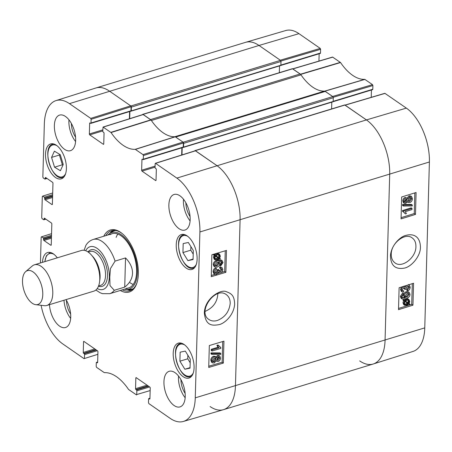 <?xml version="1.0" encoding="UTF-8"?>
<svg xmlns="http://www.w3.org/2000/svg" width="452" height="452" viewBox="0 0 452 452"><rect width="100%" height="100%" fill="white"/><g stroke="black" fill="none" stroke-linecap="round" stroke-linejoin="round"><path stroke-width="0.68" d="M298.947 33.651A42.092 21.679 -107 0 0 285.737 30.538L245.668 42.313A42.522 21.899 73 0 1 259.013 45.46L280.291 60.206L320.225 48.404L298.947 33.651L259.013 45.46A42.522 21.899 -107 0 0 245.56 42.347L95.948 87.97A42.522 21.899 73 0 1 109.401 91.084A42.522 21.899 -107 0 0 95.835 88.004L56.02 100.593A42.092 21.679 73 0 1 69.444 103.638L90.722 118.39L91.112 119.3L131.069 106.74L130.679 105.836L109.401 91.084L130.882 105.977A0.887 0.458 73 0 1 131.368 107.107L131.261 110.864L130.888 111.085M280.924 61.043L320.615 49.308L320.225 48.404M320.615 49.308L320.513 53.003L280.878 65.088M320.089 53.347A0.706 0.367 -107 0 0 320.31 53.398A0.706 0.367 -107 0 0 320.513 53.003M319.146 53.754L318.942 61.088M333.209 97.293L372.906 85.558L372.516 84.648L364.758 79.337A48.257 24.854 73 0 1 340.548 62.551L332.57 57.059L292.738 68.834M372.906 85.558L372.798 89.247L333.169 101.338M372.375 89.592A0.706 0.367 -107 0 0 372.601 89.649A0.706 0.367 -107 0 0 372.798 89.247M371.437 89.999L371.233 97.338M344.921 105.113L366.425 119.916A42.522 21.899 73 0 1 389.697 174.336L385.064 340.22A42.522 21.899 73 0 1 373.256 363.996L413.077 351.407A42.092 21.679 -107 0 0 424.767 327.869L429.4 161.985A42.092 21.679 -107 0 0 406.359 108.113L384.855 93.31L345.029 105.084M391.234 254.244C391.048 243.238 405.116 232.192 412.156 237.899C414.733 239.735 415.981 242.617 415.913 246.538C416.162 257.555 402.031 268.55 395.003 262.9C392.472 261.007 391.217 258.126 391.234 254.244M373.256 363.996A42.522 21.899 73 0 1 359.696 360.916M324.564 91.112A47.833 24.634 -107 0 0 324.768 91.101L332.582 96.457L372.516 84.648M292.636 68.868L300.67 74.399A47.833 24.634 -107 0 0 300.862 74.687M408.642 284.794L409.309 285.065L410.201 287.212C410.06 288.981 409.218 290.229 407.67 290.952L406.851 290.393L406.743 289.286L407.568 289.845L409.32 287.478L408.772 286.218L407.568 286.105L405.828 288.466L405.93 289.24L404.998 289.41L404.5 287.805L403.625 287.749L402.229 289.709L402.664 290.766L403.749 290.918L403.523 292.133L402.105 291.862L401.359 290.003C401.546 288.24 402.32 287.093 403.681 286.557L404.902 286.675L405.399 287.302L406.512 285.455M406.743 289.286L408.501 286.918L408.303 286.031M404.015 287.675L404.178 288.851L404.998 289.41M402.342 290.382L403.749 290.918M402.105 291.862L401.286 291.303L400.534 289.444L401.41 287.043M404.642 286.5L404.845 285.975M407.67 290.952L407.568 289.845M411.998 209.558L405.224 211.666L406.438 213.57L405.41 213.892L403.314 211.852L403.337 211.112L412.032 208.406L411.998 209.558M403.619 211.954L405.41 213.892M403.337 211.112L402.512 210.553L402.495 211.293L403.314 211.852M402.512 210.553L411.207 207.847L412.032 208.406M403.365 206.016L403.393 205.084L412.269 205.016L412.241 205.948L403.365 206.016L402.546 205.457L402.574 204.524L403.393 205.084M402.574 204.524L411.45 204.457L412.269 205.016M404.574 201.778L406.371 199.75L406.28 199.151M405.755 202.276L404.902 202.185L404.478 201.163L405.902 199.219L406.777 199.298L407.19 200.309L405.755 202.276L404.935 201.716M408.235 200.931L408.924 200.852L410.755 198.388L410.58 197.513M409.744 201.411L408.58 201.309L408.06 200.078L409.891 197.592L411.054 197.688L411.574 198.948L409.744 201.411L408.924 200.852M405.76 203.451L404.331 203.315L403.602 201.456C403.777 199.688 404.557 198.547 405.941 198.027L407.111 198.123L407.636 198.874L409.913 196.405L411.608 196.569L412.444 198.682C412.264 200.682 411.348 201.987 409.704 202.603L408.173 202.502L407.563 201.485L405.76 203.451M404.331 203.315L403.512 202.756L402.783 200.897C402.958 199.129 403.732 197.987 405.116 197.467L407.111 198.123M406.817 198.315L409.088 195.846L410.789 196.01L411.608 196.569M405.393 301.055L406.851 300.241L408.518 300.309L409.1 301.67L408.58 303.207L405.393 301.055L408.58 303.207M407.76 302.648L408.275 301.111L408.054 300.117M408.122 301.936L408.941 302.495M404.975 301.535L408.179 303.693L406.704 304.529L405.02 304.49L404.438 303.1L404.975 301.535M404.659 304.111L406.698 303.625L407.523 304.185M406.698 303.625L407.354 303.134M403.738 300.699L404.088 300.173L404.839 300.682L406.851 299.393L408.964 299.529L409.755 301.439L409.094 303.552L409.817 304.043L409.472 304.569L408.715 304.055L406.693 305.382L404.563 305.247L403.783 303.309L404.461 301.185L402.918 300.139L403.263 299.614L404.088 300.173M403.263 299.614L404.839 300.682M404.02 300.128L406.032 298.84L408.139 298.97L408.964 299.529M409.094 303.552L409.817 304.043M404.563 305.247L403.743 304.688L402.958 302.75L403.636 300.625M405.348 296.67L406.173 296.58L408.309 294.02L408.156 293.314M406.998 297.139L405.704 297.049L405.173 295.851L407.156 293.427L408.631 293.495L409.128 294.58L406.998 297.139L406.173 296.58M402.291 297.602L405.337 297.834L404.241 295.907C404.399 294.184 405.359 292.964 407.128 292.258L409.229 292.433L410.004 294.28C410.043 296.303 408.608 297.823 405.71 298.851L402.088 298.975L401.161 296.924L403.399 293.58L403.45 294.698L402.523 295.422L402.031 296.721L402.568 297.857M402.223 297.512L404.461 297.292M405.337 297.834L404.173 297.094M404.512 297.275L403.421 295.348C403.574 293.625 404.54 292.404 406.303 291.698L408.41 291.873L409.229 292.433M402.088 298.975L401.161 298.348L400.342 296.365L402.579 293.026L403.399 293.58M401.082 217.666L414.252 213.564L414.829 192.891M398.545 308.428L411.715 304.332L412.297 283.658M415.484 214.406L401.048 218.898L401.658 196.987L416.094 192.495L415.484 214.406L414.252 213.564M412.947 305.173L398.511 309.66L399.122 287.755L413.563 283.263L412.947 305.173L411.715 304.332M420.428 246.99C420.106 235.825 412.84 233.531 406.201 235.322C400.353 236.328 391.121 245.402 390.483 255.646C390.697 265.443 395.234 269.612 404.099 268.155C411.128 267.143 420.784 256.12 420.428 246.99M182.936 252.578L183.184 243.56L188.348 242.492L193.32 250.532L193.066 259.55L187.902 260.623L182.936 252.578L190.778 250.188L193.219 254.137M176.235 244.764A18.249 9.396 73 0 1 181.354 234.543A18.249 9.396 73 0 1 195.665 249.255A18.249 9.396 73 0 1 191.998 269.454A18.249 9.396 73 0 1 181.308 262.725A18.249 9.396 73 0 1 176.235 244.764M54.539 167.183L51.562 157.42L54.393 151.154L60.269 154.697L63.246 164.46L60.415 170.726L54.539 167.183L62.382 164.788L62.947 165.133M173.201 353.368A18.249 9.396 73 0 1 178.32 343.153A18.249 9.396 73 0 1 192.631 357.865A18.249 9.396 73 0 1 188.964 378.058A18.249 9.396 73 0 1 178.274 371.329A18.249 9.396 73 0 1 173.201 353.368M45.516 154.149A18.249 9.396 73 0 1 50.63 143.928A18.249 9.396 73 0 1 64.941 158.641A18.249 9.396 73 0 1 61.274 178.839A18.249 9.396 73 0 1 50.584 172.11A18.249 9.396 73 0 1 45.516 154.149M135.255 149.324L143.013 154.635L143.403 155.544L183.354 142.985L182.97 142.081L175.156 136.73A47.833 24.634 73 0 1 151.058 120.023L143.018 114.492L103.062 127.052L111.045 132.543A48.257 24.854 -107 0 0 135.255 149.324L175.156 136.73M103.706 144.177L103.327 144.29A0.706 0.367 -107 0 0 103.548 144.341A0.706 0.367 -107 0 0 103.751 143.945L104.045 133.306A0.706 0.367 -107 0 0 103.661 132.396L103.152 132.046A0.706 0.367 73 0 1 102.762 131.142L103.062 127.052M103.327 144.29L89.745 134.877L102.768 130.905M102.796 129.871L89.36 133.973A0.706 0.367 -107 0 0 89.745 134.877M89.36 133.973L89.654 123.328L90.293 123.136M131.069 106.74L130.956 110.808L91.01 122.989A0.706 0.367 73 0 1 90.812 123.39A0.706 0.367 73 0 1 90.586 123.334L90.078 122.984A0.706 0.367 -107 0 0 89.852 122.933A0.706 0.367 -107 0 0 89.654 123.328M91.01 122.989L91.112 119.3M46.68 178.246L45.24 178.687A0.706 0.367 73 0 1 45.042 179.082A0.706 0.367 73 0 1 44.816 179.032L43.239 177.935L42.85 177.026L44.33 124.13A42.092 21.679 73 0 1 56.02 100.593M45.24 178.687L45.262 177.902L45.901 177.709M52.336 204.44L51.957 204.558A0.706 0.367 -107 0 0 52.178 204.609A0.706 0.367 -107 0 0 52.381 204.214L52.963 183.241A0.706 0.367 -107 0 0 52.579 182.337L45.686 177.557A0.706 0.367 -107 0 0 45.46 177.506A0.706 0.367 -107 0 0 45.262 177.902M51.957 204.558L45.064 199.778L52.568 197.49M52.596 196.456L44.68 198.874A0.706 0.367 -107 0 0 45.064 199.778M44.68 198.874L44.697 198.089L52.618 195.676M52.647 194.642L44.313 197.185A0.706 0.367 73 0 1 44.697 198.089M44.313 197.185L42.731 196.089L52.692 192.987M45.545 218.932L44.104 219.373A0.706 0.367 73 0 1 43.906 219.768A0.706 0.367 73 0 1 43.68 219.717L42.104 218.621L41.714 217.717L42.307 196.434L42.731 196.089M44.104 219.373L44.126 218.593L44.765 218.395M51.2 245.131L50.822 245.244A0.706 0.367 -107 0 0 51.042 245.295A0.706 0.367 -107 0 0 51.24 244.899L51.827 223.932A0.706 0.367 -107 0 0 51.438 223.022L44.55 218.248A0.706 0.367 -107 0 0 44.324 218.192A0.706 0.367 -107 0 0 44.126 218.593M50.822 245.244L43.929 240.47L51.432 238.181M51.46 237.147L43.539 239.56A0.706 0.367 -107 0 0 43.929 240.47M43.539 239.56L43.561 238.78L51.483 236.362M51.511 235.328L43.177 237.871A0.706 0.367 73 0 1 43.561 238.78M43.177 237.871L41.595 236.775L51.556 233.678M40.448 262.962L41.172 237.119L41.595 236.775M97.875 354.323L84.015 358.639L62.732 343.887A42.092 21.679 73 0 1 41.087 305.298M84.434 358.295L84.541 354.6L97.327 350.701M96.299 349.989L84.151 353.696A0.706 0.367 73 0 1 84.541 354.6M84.151 353.696L83.643 353.345L95.79 349.639M94.762 348.927L83.258 352.436A0.706 0.367 -107 0 0 83.643 353.345M83.258 352.436L83.552 341.797L84.191 341.599M97.604 362.64L97.225 362.758A0.706 0.367 -107 0 0 97.446 362.809A0.706 0.367 -107 0 0 97.649 362.414L97.943 351.769A0.706 0.367 -107 0 0 97.553 350.865L83.976 341.452A0.706 0.367 -107 0 0 83.75 341.401A0.706 0.367 -107 0 0 83.552 341.797M97.225 362.758L96.717 362.408L97.655 362.12M150.16 390.568L136.724 394.539L136.527 394.941L128.549 389.449A48.257 24.854 -107 0 0 104.339 372.663L96.581 367.352L96.191 366.442L96.293 362.753A0.706 0.367 73 0 1 96.491 362.351A0.706 0.367 73 0 1 96.717 362.408M136.724 394.539L136.826 390.85L149.612 386.952M148.584 386.24L136.442 389.94A0.706 0.367 73 0 1 136.826 390.85M136.442 389.94L135.933 389.59L148.081 385.884M147.053 385.172L135.543 388.686A0.706 0.367 -107 0 0 135.933 389.59M135.543 388.686L135.843 378.041L136.481 377.849M149.894 398.884L149.51 399.003A0.706 0.367 -107 0 0 149.736 399.054A0.706 0.367 -107 0 0 149.934 398.658L150.233 388.019A0.706 0.367 -107 0 0 149.844 387.11L136.267 377.697A0.706 0.367 -107 0 0 136.041 377.646A0.706 0.367 -107 0 0 135.843 378.041M149.51 399.003L149.007 398.653L149.945 398.365M155.996 180.421L155.612 180.54A0.706 0.367 -107 0 0 155.838 180.591A0.706 0.367 -107 0 0 156.036 180.195L156.335 169.551A0.706 0.367 -107 0 0 155.946 168.647L155.443 168.291A0.706 0.367 73 0 1 155.053 167.387L155.155 163.692L155.578 163.347L176.856 178.099A42.092 21.679 73 0 1 199.897 231.972L195.264 397.856A42.092 21.679 73 0 1 183.354 421.462A42.092 21.679 73 0 1 170.15 418.349L148.866 403.596L148.482 402.692L148.584 398.997A0.706 0.367 73 0 1 148.781 398.602A0.706 0.367 73 0 1 149.007 398.653M155.612 180.54L142.035 171.127L155.059 167.155M155.087 166.121L141.645 170.218A0.706 0.367 -107 0 0 142.035 171.127M141.645 170.218L141.945 159.579L142.583 159.381M183.354 142.985L183.241 147.058L143.295 159.24A0.706 0.367 73 0 1 143.098 159.635A0.706 0.367 73 0 1 142.877 159.584L142.369 159.234A0.706 0.367 -107 0 0 142.143 159.177A0.706 0.367 -107 0 0 141.945 159.579M143.295 159.24L143.403 155.544M120.311 290.472A32.42 16.696 -107 0 0 136.95 282.856A32.42 16.696 -107 0 0 138.34 273.85A32.42 16.696 -107 0 0 121.831 233.277A32.42 16.696 -107 0 0 103.774 236.243M168.878 204.886A18.6 9.582 73 0 1 174.093 194.473A18.6 9.582 73 0 1 188.682 209.468A18.6 9.582 73 0 1 184.947 230.057A18.6 9.582 73 0 1 174.048 223.198A18.6 9.582 73 0 1 168.878 204.886M54.37 125.509A18.6 9.582 73 0 1 59.585 115.096A18.6 9.582 73 0 1 74.173 130.091A18.6 9.582 73 0 1 70.439 150.68A18.6 9.582 73 0 1 59.54 143.821A18.6 9.582 73 0 1 54.37 125.509M66.048 299.614A18.6 9.582 73 0 1 65.495 327.519A18.6 9.582 73 0 1 49.466 304.665M163.94 381.725A18.6 9.582 73 0 1 169.155 371.307A18.6 9.582 73 0 1 183.744 386.307A18.6 9.582 73 0 1 180.009 406.896A18.6 9.582 73 0 1 169.11 400.037A18.6 9.582 73 0 1 163.94 381.725M42.494 262.341A18.249 9.396 73 0 1 47.596 252.532A18.249 9.396 73 0 1 57.297 257.826M230.198 303.354C229.209 311.716 224.904 317.428 217.288 320.491C214.078 321.406 211.299 321.078 208.954 319.513C196.795 312.202 215.293 285.822 226.367 294.659C228.938 296.58 230.215 299.478 230.198 303.354M217.853 293.738C217.344 301.992 213.112 307.868 205.146 311.371M190.88 246.583L190.778 250.188M187.902 260.623L193.083 259.041M51.562 157.42L59.404 155.025L62.382 164.788M59.704 154.358L59.404 155.025M187.846 355.187L187.744 358.792L190.185 362.747M179.902 361.188L180.15 352.17L185.314 351.097L190.286 359.137L190.032 368.154L184.868 369.227L179.902 361.188L187.744 358.792M184.868 369.227L190.049 367.651M113.169 230.407A31.357 16.153 -107 0 0 109.808 233.413M126.899 289.455A31.357 16.153 -107 0 0 131.362 290.077M124.503 289.195A29.595 15.244 -107 0 0 126.78 289.455A29.595 15.244 -107 0 0 135.012 256.352A29.595 15.244 -107 0 0 109.712 233.475A29.595 15.244 -107 0 0 107.966 234.967M126.458 288.263A28.346 14.6 -107 0 0 134.34 256.561A28.346 14.6 -107 0 0 110.107 234.65M130.006 282.703A28.346 14.6 -107 0 0 133.221 284.432M117.859 234.051A28.346 14.6 -107 0 0 116.113 237.379M182.817 147.403A0.706 0.367 -107 0 0 183.043 147.454A0.706 0.367 -107 0 0 183.241 147.058M181.879 147.81L181.676 155.025M183.354 421.462L223.424 409.687A42.522 21.899 -107 0 0 235.452 385.844L240.085 219.96A42.522 21.899 -107 0 0 216.813 165.545L195.309 150.742L155.352 163.296M130.532 111.152A0.706 0.367 -107 0 0 130.752 111.209A0.706 0.367 -107 0 0 130.956 110.808M129.588 111.559L129.391 118.774M216.508 269.584L214.734 271.94L215.271 273.194L216.508 273.324L218.265 270.98L218.169 270.206L219.107 270.047L219.604 271.646L220.497 271.714L221.909 269.765L221.48 268.714L220.373 268.544L220.599 267.335L222.056 267.629L222.791 269.482C222.604 271.245 221.819 272.387 220.446 272.912L219.186 272.771L218.7 272.144L216.497 274.545L214.723 274.336L213.841 272.2C213.988 270.426 214.836 269.189 216.401 268.477L216.508 269.584M214.926 272.822L215.711 272.759L217.463 270.415L217.367 269.641L218.169 270.206M217.367 269.641L218.305 269.482L219.107 270.047M219.271 271.223L221.113 269.2L220.994 268.533M220.599 267.335L219.802 266.77L219.576 267.979L220.373 268.544M219.802 266.77L222.056 267.629M214.723 274.336L213.92 273.771L213.045 271.635C213.186 269.861 214.039 268.624 215.598 267.912L216.401 268.477M212.05 349.854L218.904 347.808L217.672 345.887L218.717 345.577L220.842 347.633L220.819 348.379L212.016 351.006L212.05 349.854L211.248 349.289L218.107 347.243L218.904 347.808M218.107 347.243L216.875 345.322L217.672 345.887M216.875 345.322L217.915 345.012L218.717 345.577M219.672 346.938L220.842 347.633M211.248 349.289L211.214 350.441L212.016 351.006M220.791 353.475L220.762 354.402L211.779 354.396L211.802 353.464L220.791 353.475L219.988 352.91L210.999 352.899L211.802 353.464M210.999 352.899L210.977 353.831L211.779 354.396M217.011 359.747L218.864 357.752L218.768 357.136M218.372 357.193L219.248 357.3L219.666 358.317L218.226 360.25L217.327 360.154L216.92 359.142L218.372 357.193M212.655 361.346L213.384 361.278L215.237 358.809L215.067 357.956M214.333 358.024L215.531 358.142L216.039 359.374L214.186 361.843L212.994 361.724L212.48 360.47L214.333 358.024M218.367 356.018L219.836 356.182L220.548 358.029C220.378 359.798 219.587 360.933 218.186 361.442L216.983 361.323L216.468 360.577L214.169 363.024L212.423 362.832L211.598 360.73C211.785 358.73 212.706 357.436 214.372 356.831L215.937 356.956L216.542 357.967L218.367 356.018L217.565 355.453L219.034 355.617L219.836 356.182M212.423 362.832L211.626 362.267L210.802 360.165C210.982 358.165 211.909 356.871 213.57 356.266L215.141 356.391L215.937 356.956M215.74 357.402L217.565 355.453M215.18 258.736L216.429 258.629L217.904 257.826M218.706 258.391L217.231 259.194L215.525 259.103L214.954 257.747L215.474 256.211L218.706 258.391M219.124 257.917L215.886 255.73L217.372 254.905L219.096 254.968L219.672 256.357L219.124 257.917L218.322 257.352L218.87 255.792L218.649 254.781M215.903 255.713L218.322 257.352M220.378 258.759L220.028 259.29L219.265 258.77L217.226 260.041L215.067 259.872L214.288 257.968L214.96 255.86L214.225 255.369L214.57 254.843L215.338 255.363L217.384 254.052L219.565 254.222L220.333 256.154L219.649 258.267L220.378 258.759L219.661 258.256M215.067 259.872L214.271 259.307L213.491 257.403L214.158 255.295M214.57 254.843L213.773 254.278L213.423 254.804L214.225 255.369M213.773 254.278L215.338 255.363M214.536 254.798L216.587 253.487L218.762 253.657L219.565 254.222M215.073 265.539L216.118 265.443L218.13 263.03L217.954 262.216M217.084 262.296L218.406 262.409L218.926 263.595L216.92 266.008L215.412 265.912L214.926 264.838L217.084 262.296M221.254 261.454L221.847 261.872L218.762 261.618L219.87 263.55C219.712 265.279 218.74 266.482 216.954 267.177L214.802 266.968L214.039 265.126C213.999 263.109 215.446 261.595 218.384 260.595L222.051 260.499L222.989 262.561L220.729 265.883L219.926 265.318L219.87 264.2L220.672 264.765L221.616 264.053L222.107 262.753L221.587 261.629M219.87 264.2L220.813 263.488L221.616 264.053M220.813 263.488L221.305 262.188L221.045 261.307M218.762 261.618L219.13 261.815L218.824 261.601M214.802 266.968L213.999 266.403L213.242 264.561C213.197 262.544 214.649 261.03 217.582 260.03L221.508 260.115M220.729 265.883L220.672 264.765M208.756 366.233L222.135 362.238L222.712 341.542M211.293 275.466L214.836 274.409M218.118 273.426L219.661 272.968M221.271 272.483L224.672 271.471L225.249 250.775M209.332 345.543L223.949 341.175L223.333 363.086L208.722 367.453L209.332 345.543M223.333 363.086L222.135 362.238M211.869 254.775L226.48 250.408L225.87 272.319L211.259 276.686L211.869 254.775M225.87 272.319L224.672 271.471M204.332 312.891C205.66 326.056 212.446 325.756 218.796 324.689C223.87 323.92 233.678 315.875 234.644 304.303C234.396 295.495 231.492 293.602 226.401 291.732C221.135 288.749 204.779 298.173 204.332 312.891M180.947 379.663A14.255 7.345 -107 0 0 185.128 393.381M178.534 376.036A18.6 9.582 -107 0 0 178.467 377.296A18.6 9.582 -107 0 0 185.15 397.737M185.885 202.824A14.255 7.345 -107 0 0 190.066 216.548M183.472 199.196A18.6 9.582 -107 0 0 183.405 200.456A18.6 9.582 -107 0 0 190.094 220.898M71.376 123.447A14.255 7.345 -107 0 0 75.557 137.171M68.964 119.82A18.6 9.582 -107 0 0 68.896 121.079A18.6 9.582 -107 0 0 75.58 141.521M66.433 300.286A14.255 7.345 -107 0 0 70.619 314.004M63.992 300.235A18.6 9.582 -107 0 0 70.642 318.361M137.103 282.353A31.357 16.153 73 0 1 129.814 290.721A31.357 16.153 73 0 1 122.328 289.856M105.791 235.628A31.357 16.153 73 0 1 111.52 230.735A31.357 16.153 73 0 1 122.238 233.611M115.074 261.109L125.532 257.922C130.266 262.81 132.6 267.934 132.521 273.296C132.3 278.641 129.696 283.246 124.718 287.116L114.26 290.303L109.989 285.551L109.763 277.2L110.463 268.573L115.074 261.109A28.346 14.6 73 0 0 93.225 239.464C90.078 240.504 87.626 242.481 85.874 245.385L84.117 250.301M125.532 257.922L124.718 287.116M42.776 294.597A17.718 9.125 73 0 1 35.776 304.688A17.718 9.125 73 0 1 23.916 290.235A17.718 9.125 73 0 1 25.691 271.618A17.718 9.125 73 0 1 36.866 275.72A17.718 9.125 73 0 1 42.776 294.597M25.691 271.618L32.284 265.996A21.261 10.95 73 0 1 34.425 264.804A21.261 10.95 73 0 1 46.878 272.641A21.261 10.95 73 0 1 52.782 293.568A21.261 10.95 73 0 1 46.827 305.473A21.261 10.95 73 0 1 44.386 305.682L35.776 304.688M34.425 264.804L81.416 250.47A21.261 10.95 73 0 1 93.869 258.312A21.261 10.95 73 0 1 99.773 279.24A21.261 10.95 73 0 1 93.818 291.144L46.827 305.473M194.823 150.889A0.887 0.458 73 0 1 195.049 150.584A0.887 0.458 73 0 1 195.332 150.652L216.813 165.545A42.522 21.899 73 0 1 240.085 219.96L235.452 385.844A42.522 21.899 73 0 1 223.537 409.653A42.522 21.899 73 0 1 210.084 406.54M223.537 409.653L373.149 364.029A42.522 21.899 -107 0 0 385.064 340.22L389.697 174.336A42.522 21.899 -107 0 0 366.425 119.916L344.944 105.022A0.887 0.458 -107 0 0 344.661 104.96L195.049 150.584M280.556 65.495L280.873 65.241L280.98 61.483A0.887 0.458 -107 0 0 280.494 60.348L259.013 45.46L69.444 103.638M129.905 111.469L129.701 118.678M279.325 72.693L279.511 65.907M142.538 114.644A0.887 0.458 73 0 1 142.764 114.339A0.887 0.458 73 0 1 143.041 114.401L150.522 119.588L300.134 73.964L292.653 68.777A0.887 0.458 -107 0 0 292.376 68.715L142.764 114.339M151.25 120.311A3.543 1.825 73 0 1 151.38 120.492A47.833 24.634 -107 0 0 174.817 136.736A3.543 1.825 73 0 1 175.692 137.035L183.173 142.222A0.887 0.458 73 0 1 183.653 143.352L183.552 147.109L183.179 147.329M332.847 101.745L333.164 101.485L333.271 97.728A0.887 0.458 -107 0 0 332.785 96.598L325.304 91.411A3.543 1.825 -107 0 0 324.429 91.112A47.833 24.634 73 0 1 300.992 74.868A3.543 1.825 -107 0 0 300.134 73.964M182.19 147.714L181.992 154.923M331.61 108.938L331.802 102.152M408.501 286.918L409.32 287.478M404.195 288.658L405.02 289.218M400.534 289.444L401.359 290.003M406.371 199.75L407.19 200.309M410.755 198.388L411.574 198.948M402.783 200.897L403.602 201.456M405.116 197.467L405.941 198.027M409.088 195.846L409.913 196.405M408.275 301.111L409.1 301.67M405.885 303.97L406.704 304.529M404.919 299.354L405.738 299.913M406.032 298.84L406.851 299.393M402.958 302.75L403.783 303.309M408.309 294.02L409.128 294.58M403.421 295.348L404.241 295.907M406.303 291.698L407.128 292.258M400.342 296.365L401.161 296.924M199.897 231.972L429.4 161.985M195.264 397.856L424.767 327.869M324.948 91.163L364.939 79.394M364.758 79.337L324.768 91.101M300.67 74.399L340.548 62.551M340.367 62.365L300.49 74.213M292.856 68.919L332.791 57.116M345.147 105.163L385.081 93.361M176.856 178.099L366.425 119.916L406.359 108.113M196.315 264.352A16.651 8.577 73 0 1 179.924 254.058A16.651 8.577 73 0 1 187.783 236.368M65.591 173.732A16.651 8.577 73 0 1 49.2 163.443A16.651 8.577 73 0 1 57.059 145.753M53.811 143.979A17.362 8.944 -107 0 0 52.918 144.154C41.109 146.612 51.878 181.919 63.048 177.37A17.362 8.944 -107 0 0 63.89 177.02M184.535 234.594A17.362 8.944 -107 0 0 183.642 234.774C171.833 237.232 182.602 272.533 193.772 267.985A17.362 8.944 -107 0 0 194.614 267.635M193.281 372.957A16.651 8.577 73 0 1 176.89 362.662A16.651 8.577 73 0 1 184.749 344.978M181.501 343.198A17.362 8.944 -107 0 0 180.608 343.379C168.799 345.837 179.568 381.143 190.738 376.595A17.362 8.944 -107 0 0 191.58 376.245M44.923 261.601A16.651 8.577 73 0 1 54.025 254.357M50.777 252.583A17.362 8.944 -107 0 0 49.884 252.764L46.392 255.764L44.776 261.646M127.311 289.449A31.199 16.069 -107 0 0 131.713 289.879M113.565 230.379A31.199 16.069 -107 0 0 110.152 233.187M126.78 289.455L129.961 289.427A30.504 15.713 -107 0 0 133.25 288.721M115.492 230.48A30.504 15.713 -107 0 0 112.367 231.729L109.712 233.475M215.711 272.759L216.508 273.324M217.463 270.415L218.265 270.98M219.695 271.149L220.497 271.714M221.113 269.2L221.909 269.765M213.045 271.635L213.841 272.2M218.864 357.752L219.666 358.317M217.429 359.685L218.226 360.25M215.237 358.809L216.039 359.374M213.384 361.278L214.186 361.843M210.802 360.165L211.598 360.73M213.57 356.266L214.372 356.831M216.429 258.629L217.231 259.194M218.87 255.792L219.672 256.357M213.491 257.403L214.288 257.968M213.677 256.29L214.474 256.855M216.587 253.487L217.384 254.052M218.13 263.03L218.926 263.595M216.118 265.443L216.92 266.008M221.305 262.188L222.107 262.753M213.242 264.561L214.039 265.126M217.582 260.03L218.384 260.595M135.436 149.386L175.336 136.786M111.045 132.543L151.058 120.023M150.878 119.836L110.87 132.357M182.97 142.081L143.013 154.635M155.578 163.347L195.535 150.793M103.288 127.102L143.244 114.542M130.679 105.836L90.722 118.39M114.26 290.303A28.346 14.6 73 0 1 109.763 293.687L128.645 287.93M85.688 250.719A22.323 11.498 73 0 1 100.316 251.239A22.323 11.498 73 0 1 109.322 276.935A22.323 11.498 73 0 1 97.225 288.557M92.151 255.9A17.718 9.125 73 0 1 100.095 277.116A17.718 9.125 73 0 1 99.7 280.647M88.236 252.097L90.225 251.493A17.718 9.125 73 0 1 100.604 258.024A17.718 9.125 73 0 1 105.525 275.46A17.718 9.125 73 0 1 100.559 285.381L98.57 285.986M88.021 251.95A19.131 9.854 73 0 1 100.417 254.391A19.131 9.854 73 0 1 107.497 275.669A19.131 9.854 73 0 1 98.48 286.229M280.494 60.348L130.882 105.977M280.98 61.483L131.368 107.107M280.873 65.241L131.261 110.864M292.653 68.777L143.041 114.401M300.992 74.868L151.38 120.492M324.429 91.112L174.817 136.736M325.304 91.411L175.692 137.035M332.785 96.598L183.173 142.222M333.271 97.728L183.653 143.352M333.164 101.485L183.552 147.109M344.944 105.022L195.332 150.652M404.902 286.675L404.082 286.116M409.309 285.065L408.484 284.506M408.173 202.502L407.354 201.942M280.828 65.438L320.31 53.398M333.118 101.689L372.601 89.649M63.048 177.37L63.783 177.144M52.918 144.154L53.652 143.934M193.772 267.985L194.507 267.765M183.642 234.774L184.376 234.548M190.738 376.595L191.473 376.369M180.608 343.379L181.342 343.153M49.884 252.764L50.618 252.538M219.186 272.771L218.389 272.206M216.983 361.323L216.186 360.758M183.043 147.454L143.098 159.635M130.752 111.209L90.812 123.39M47.019 178.478L45.042 179.082M45.878 219.169L43.906 219.768M97.66 362.001L96.491 362.351M149.945 398.246L148.781 398.602M93.225 239.464L112.107 233.701M95.892 290.003L99.982 292.698L102.457 293.659L109.763 293.687M280.726 65.534L131.114 111.164M333.017 101.785L183.405 147.408"/></g></svg>

